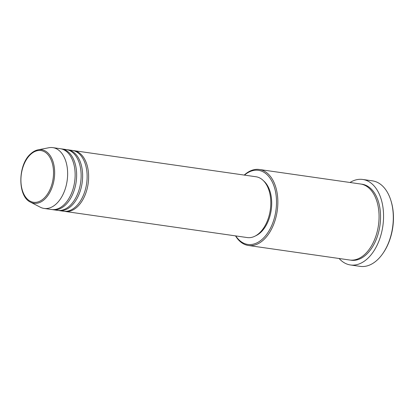 <?xml version="1.0" encoding="UTF-8"?>
<svg xmlns="http://www.w3.org/2000/svg" width="414" height="414" viewBox="0 0 414 414"><rect width="100%" height="100%" fill="white"/><g stroke="black" fill="none" stroke-linecap="round" stroke-linejoin="round"><path stroke-width="0.62" d="M73.061 150.556A30.714 18.868 98.2 0 1 73.816 150.639A30.714 18.868 98.2 0 1 88.555 173.963A30.714 18.868 98.2 0 1 77.185 206.964A30.714 18.868 98.2 0 1 65.096 211.445A30.714 18.868 98.2 0 1 64.351 211.316M67.063 149.697A30.714 18.868 98.2 0 1 67.818 149.78L72.315 150.427A30.714 18.868 98.2 0 1 87.054 173.745A30.714 18.868 98.2 0 1 75.684 206.752A30.714 18.868 98.2 0 1 63.596 211.233L59.098 210.586A30.714 18.868 98.2 0 1 58.353 210.457M67.818 149.78A30.714 18.868 98.2 0 1 82.557 173.104A30.714 18.868 98.2 0 1 71.187 206.105A30.714 18.868 98.2 0 1 59.098 210.586M61.065 148.838A30.714 18.868 98.2 0 1 61.821 148.921L66.318 149.568A30.714 18.868 98.2 0 1 81.056 172.886A30.714 18.868 98.2 0 1 69.687 205.893A30.714 18.868 98.2 0 1 57.598 210.374L53.101 209.727A30.714 18.868 98.2 0 1 52.355 209.598M61.821 148.921A30.714 18.868 98.2 0 1 76.559 172.245A30.714 18.868 98.2 0 1 65.189 205.246A30.714 18.868 98.2 0 1 53.101 209.727M38.098 149.827L48.831 147.741A30.714 18.868 98.2 0 1 52.826 147.632L60.32 148.709A30.714 18.868 98.2 0 1 75.058 172.027A30.714 18.868 98.2 0 1 63.689 205.028A30.714 18.868 98.2 0 1 51.6 209.51L44.107 208.439A30.714 18.868 98.2 0 1 40.303 207.212L30.589 202.192A27.045 16.617 98.2 0 0 44.577 199.325A27.045 16.617 98.2 0 0 54.332 167.556A27.045 16.617 98.2 0 0 38.098 149.827C35.506 150.344 33.058 151.664 30.75 153.78C17.75 164.596 17.388 196.479 30.589 202.192M235.763 235.918A37.431 22.993 -81.8 0 0 262.554 238.971A37.431 22.993 -81.8 0 0 274.689 188.308A37.431 22.993 -81.8 0 0 244.483 175.112M244.234 175.075A38.393 23.582 98.2 0 1 259.335 169.486A38.393 23.582 98.2 0 1 277.753 198.637A38.393 23.582 98.2 0 1 263.542 239.892A38.393 23.582 98.2 0 1 248.436 245.492A38.393 23.582 98.2 0 1 235.519 235.882M390.635 199.708L390.842 200.35A42.233 25.942 98.2 0 1 383.317 252.83L382.934 253.384A43.191 26.532 -81.8 0 0 390.635 199.708A43.191 26.532 -81.8 0 0 372.471 180.861L362.726 179.464A43.191 26.532 98.2 0 1 383.447 212.258A43.191 26.532 98.2 0 1 367.461 258.667A43.191 26.532 98.2 0 1 350.461 264.97A43.191 26.532 98.2 0 1 339.113 258.496M350.461 264.97L360.211 266.368A43.191 26.532 -81.8 0 0 377.206 260.064A43.191 26.532 -81.8 0 0 382.934 253.384M259.335 169.486L360.542 183.997A38.393 23.582 98.2 0 1 378.965 213.148A38.393 23.582 98.2 0 1 364.755 254.403A38.393 23.582 98.2 0 1 349.644 260.008L248.436 245.492M73.816 150.639L255.992 176.762A30.714 18.868 98.2 0 1 270.73 200.086A30.714 18.868 98.2 0 1 259.361 233.087A30.714 18.868 98.2 0 1 247.277 237.569L65.096 211.445M263.49 180.758A29.756 18.278 98.2 0 1 271.641 205.81A29.756 18.278 98.2 0 1 260.618 232.492A29.756 18.278 98.2 0 1 255.588 235.845M350.011 182.486A43.191 26.532 98.2 0 1 362.726 179.464M52.826 147.632A30.714 18.868 98.2 0 1 67.56 170.951A30.714 18.868 98.2 0 1 56.19 203.957A30.714 18.868 98.2 0 1 44.107 208.439M43.791 198.466A26.118 16.043 -81.8 0 0 52.148 162.718A26.118 16.043 -81.8 0 0 30.646 154.381A26.118 16.043 -81.8 0 0 22.294 190.124A26.118 16.043 -81.8 0 0 43.791 198.466M361.293 184.126A38.393 23.582 98.2 0 1 380.425 212.77A38.393 23.582 98.2 0 1 366.25 254.62A38.393 23.582 98.2 0 1 350.399 260.096"/></g></svg>
